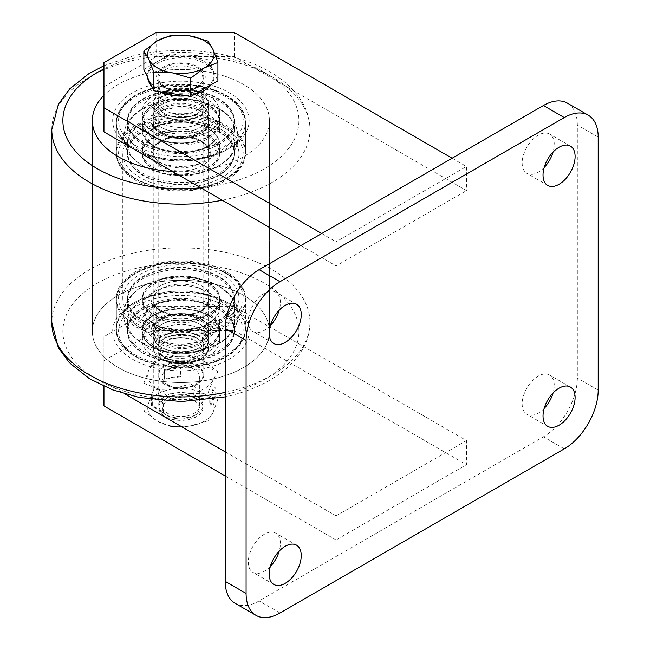 <?xml version="1.0" encoding="UTF-8"?>
<svg xmlns="http://www.w3.org/2000/svg" width="650" height="650" viewBox="0 0 650 650"><rect width="100%" height="100%" fill="white"/><g stroke="black" fill="none" stroke-linecap="round" stroke-linejoin="round"><path stroke-width="0.49" stroke-dasharray="3.25 2.44" d="M164.726 360.319A22.872 13.203 0 0 0 189.646 363.179A22.872 13.203 0 0 0 203.767 350.984A22.872 13.203 0 0 0 197.064 341.64A22.872 13.203 0 0 0 172.144 338.78A22.872 13.203 0 0 0 158.031 350.984A22.872 13.203 0 0 0 164.726 360.319M197.064 365.739A22.872 13.203 180 0 1 203.767 375.074A22.872 13.203 180 0 1 189.646 387.27A22.872 13.203 180 0 1 164.726 384.41A22.872 13.203 180 0 1 158.031 375.074A22.872 13.203 180 0 1 172.144 362.879A22.872 13.203 180 0 1 197.064 365.739M234.366 306.556L156.122 306.556L156.122 330.655L234.366 330.655L234.366 306.556L466.489 440.578L466.489 464.669L336.082 539.955L336.082 515.864L466.489 440.578M156.122 330.655L103.959 360.766L103.959 336.676L156.122 306.556M103.959 336.676L103.959 381.851L124.792 393.876M225.233 451.872L336.082 515.864M234.366 330.655L466.489 464.669M225.233 475.962L336.082 539.955M103.959 405.941L103.959 360.766M103.959 381.851L103.959 386.279M164.726 110.354A22.872 13.203 180 0 1 158.031 101.018A22.872 13.203 180 0 1 172.144 88.814A22.872 13.203 180 0 1 197.064 91.674A22.872 13.203 180 0 1 203.767 101.018A22.872 13.203 180 0 1 189.646 113.214A22.872 13.203 180 0 1 164.726 110.354M164.726 86.255A22.872 13.203 180 0 1 158.031 76.919A22.872 13.203 180 0 1 172.144 64.724A22.872 13.203 180 0 1 197.064 67.584A22.872 13.203 180 0 1 203.767 76.919A22.872 13.203 180 0 1 189.646 89.115A22.872 13.203 180 0 1 164.726 86.255M103.959 131.885L103.959 86.71L156.122 56.591L234.366 56.591L466.489 190.612L466.489 166.514L336.082 241.808L336.082 265.899L466.489 190.612M300.869 245.57L336.082 265.899M234.366 56.591L234.366 32.5M452.14 158.234L466.489 166.514M321.734 233.521L336.082 241.808M156.122 32.5L156.122 56.591M103.959 86.71L103.959 62.619M544.196 408.379A22.685 13.098 -60 0 1 526.874 414.294A22.685 13.098 -60 0 1 522.169 403.91A22.685 13.098 -60 0 1 532.074 381.079A22.685 13.098 -60 0 1 549.551 375.001A22.685 13.098 -60 0 1 554.255 385.385A22.685 13.098 -60 0 1 553.093 392.966M544.196 167.448A22.685 13.098 -60 0 1 526.874 173.363A22.685 13.098 -60 0 1 522.169 162.979A22.685 13.098 -60 0 1 532.074 140.148A22.685 13.098 -60 0 1 549.551 134.071A22.685 13.098 -60 0 1 554.255 144.454A22.685 13.098 -60 0 1 553.093 152.035M270.343 566.491A22.685 13.098 -60 0 1 253.012 572.398A22.685 13.098 -60 0 1 248.316 562.014A22.685 13.098 -60 0 1 258.221 539.191A22.685 13.098 -60 0 1 275.697 533.114A22.685 13.098 -60 0 1 280.394 543.497A22.685 13.098 -60 0 1 279.24 551.07M270.343 325.561A22.685 13.098 -60 0 1 253.012 331.467A22.685 13.098 -60 0 1 248.316 321.084A22.685 13.098 -60 0 1 258.221 298.261A22.685 13.098 -60 0 1 275.697 292.183A22.685 13.098 -60 0 1 280.394 302.567A22.685 13.098 -60 0 1 279.24 310.139M567.401 103.155A47.954 27.682 -60 0 1 577.338 125.109L577.338 378.081A47.954 27.682 -60 0 1 543.433 436.808L259.139 600.941A47.954 27.682 -60 0 1 235.17 603.314M146.721 284.261A88.522 51.106 180 0 1 269.417 331.402A88.522 51.106 180 0 1 215.077 378.552A88.522 51.106 180 0 1 92.373 331.402A88.522 51.106 180 0 1 146.721 284.261A88.522 51.106 180 0 1 269.417 331.402A88.522 51.106 180 0 1 215.077 378.552A88.522 51.106 180 0 1 92.373 331.402A88.522 51.106 180 0 1 146.721 284.261M146.721 73.442A88.522 51.106 180 0 1 269.417 120.591A88.522 51.106 180 0 1 215.077 167.732A88.522 51.106 180 0 1 172.526 171.47A88.522 51.106 180 0 0 215.077 167.732A88.522 51.106 180 0 0 269.417 120.591L269.417 331.402L269.417 120.591A88.522 51.106 180 0 0 146.721 73.442A88.522 51.106 180 0 0 103.959 95.314A88.522 51.106 180 0 1 146.721 73.442M207.244 367.746A68.234 39.398 0 0 0 229.149 303.55A68.234 39.398 0 0 0 154.554 295.059A68.234 39.398 0 0 0 132.649 303.55A68.234 39.398 0 0 0 124.231 353.356A68.234 39.398 0 0 0 207.244 367.746M155.976 294.019A64.545 37.269 180 0 1 226.541 302.039A64.545 37.269 180 0 1 245.448 328.396A64.545 37.269 180 0 1 205.822 362.773A64.545 37.269 180 0 1 116.35 328.396A64.545 37.269 180 0 1 135.257 302.039A64.545 37.269 180 0 1 155.976 294.019M132.494 148.354A68.234 39.398 180 0 1 154.554 84.248A68.234 39.398 180 0 1 237.567 98.638A68.234 39.398 180 0 1 229.149 148.444A68.234 39.398 180 0 1 207.244 156.934A68.234 39.398 180 0 1 132.803 148.533M205.822 157.974A64.545 37.269 0 0 0 226.541 149.955A64.545 37.269 0 0 0 245.448 123.597A64.545 37.269 0 0 0 155.976 89.221A64.545 37.269 0 0 0 116.35 123.597A64.545 37.269 0 0 0 135.257 149.955A64.545 37.269 0 0 0 205.822 157.974M155.976 119.34A64.545 37.269 180 0 1 245.448 153.717A64.545 37.269 180 0 1 205.822 188.094A64.545 37.269 180 0 1 116.35 153.717A64.545 37.269 180 0 1 155.976 119.34M158.47 267.337A58.094 33.54 180 0 1 238.989 298.277A58.094 33.54 180 0 1 203.328 329.217A58.094 33.54 180 0 1 122.801 298.277A58.094 33.54 180 0 1 158.47 267.337M158.47 122.777A58.094 33.54 180 0 1 238.989 153.717A58.094 33.54 180 0 1 203.328 184.657A58.094 33.54 180 0 1 122.801 153.717A58.094 33.54 180 0 1 158.47 122.777M155.976 263.9A64.545 37.269 180 0 1 245.448 298.277A64.545 37.269 180 0 1 205.822 332.654A64.545 37.269 180 0 1 116.35 298.277A64.545 37.269 180 0 1 155.976 263.9M198.941 140.977A38.732 22.36 0 0 0 219.627 121.192A38.732 22.36 0 0 0 162.849 101.408A38.732 22.36 0 0 0 142.171 121.192A38.732 22.36 0 0 0 198.941 140.977M198.941 142.48A38.732 22.36 0 0 0 219.627 122.696A38.732 22.36 0 0 0 162.849 102.911A38.732 22.36 0 0 0 142.171 122.696A38.732 22.36 0 0 0 198.941 142.48M155.976 95.379A53.479 30.875 0 0 0 127.416 122.696A53.479 30.875 0 0 0 205.814 150.02A53.479 30.875 0 0 0 234.382 122.696A53.479 30.875 0 0 0 155.976 95.379M155.976 93.868A53.479 30.875 0 0 0 127.416 121.192A53.479 30.875 0 0 0 205.814 148.517A53.479 30.875 0 0 0 234.382 121.192A53.479 30.875 0 0 0 155.976 93.868M162.849 133.331A38.732 22.36 180 0 1 219.627 153.116A38.732 22.36 180 0 1 198.941 172.9A38.732 22.36 180 0 1 142.171 153.116A38.732 22.36 180 0 1 162.849 133.331M162.849 131.828A38.732 22.36 180 0 1 219.627 151.612A38.732 22.36 180 0 1 198.941 171.397A38.732 22.36 180 0 1 142.171 151.612A38.732 22.36 180 0 1 162.849 131.828M205.814 178.929A53.479 30.875 180 0 1 127.416 151.612A53.479 30.875 180 0 1 155.976 124.288A53.479 30.875 180 0 1 234.382 151.612A53.479 30.875 180 0 1 205.814 178.929M205.814 180.44A53.479 30.875 180 0 1 127.416 153.116A53.479 30.875 180 0 1 155.976 125.791A53.479 30.875 180 0 1 234.382 153.116A53.479 30.875 180 0 1 205.814 180.44M155.976 126.392A53.479 30.875 180 0 1 234.382 153.717A53.479 30.875 180 0 1 205.814 181.041A53.479 30.875 180 0 1 127.416 153.717A53.479 30.875 180 0 1 155.976 126.392M155.976 116.764A53.479 30.875 180 0 1 234.382 144.089A53.479 30.875 180 0 1 211.957 169.227A53.479 30.875 180 0 1 205.814 171.413A53.479 30.875 180 0 1 149.841 169.227A53.479 30.875 180 0 1 127.416 144.089A53.479 30.875 180 0 1 155.976 116.764M155.976 102.895A53.479 30.875 180 0 1 211.957 105.081A53.479 30.875 180 0 1 234.382 130.219A53.479 30.875 180 0 1 205.814 157.544A53.479 30.875 180 0 1 127.416 130.219A53.479 30.875 180 0 1 149.841 105.081A53.479 30.875 180 0 1 155.976 102.895M155.976 93.267A53.479 30.875 180 0 1 234.382 120.591A53.479 30.875 180 0 1 205.814 147.916A53.479 30.875 180 0 1 127.416 120.591A53.479 30.875 180 0 1 155.976 93.267M198.941 163.873A38.732 22.36 180 0 1 142.171 144.089A38.732 22.36 180 0 1 158.405 125.889A38.732 22.36 180 0 1 162.849 124.304A38.732 22.36 180 0 1 203.385 125.889A38.732 22.36 180 0 1 219.627 144.089A38.732 22.36 180 0 1 198.941 163.873M198.941 173.501A38.732 22.36 180 0 1 142.171 153.717A38.732 22.36 180 0 1 162.849 133.933A38.732 22.36 180 0 1 219.627 153.717A38.732 22.36 180 0 1 198.941 173.501M162.849 110.435A38.732 22.36 180 0 1 219.627 130.219A38.732 22.36 180 0 1 203.385 148.419A38.732 22.36 180 0 1 198.941 150.004A38.732 22.36 180 0 1 158.405 148.419A38.732 22.36 180 0 1 142.171 130.219A38.732 22.36 180 0 1 162.849 110.435M198.941 140.376A38.732 22.36 180 0 1 142.171 120.591A38.732 22.36 180 0 1 162.849 100.807A38.732 22.36 180 0 1 219.627 120.591A38.732 22.36 180 0 1 198.941 140.376M195.853 319.507A38.732 22.36 0 0 0 219.627 298.878A38.732 22.36 0 0 0 165.945 278.249A38.732 22.36 0 0 0 142.171 298.878A38.732 22.36 0 0 0 195.853 319.507M195.853 321.011A38.732 22.36 0 0 0 219.627 300.381A38.732 22.36 0 0 0 165.945 279.76A38.732 22.36 0 0 0 142.171 300.381A38.732 22.36 0 0 0 195.853 321.011M160.249 271.903A53.479 30.875 0 0 0 127.416 300.381A53.479 30.875 0 0 0 201.549 328.868A53.479 30.875 0 0 0 234.382 300.381A53.479 30.875 0 0 0 160.249 271.903M160.249 270.392A53.479 30.875 0 0 0 127.416 298.878A53.479 30.875 0 0 0 201.549 327.364A53.479 30.875 0 0 0 234.382 298.878A53.479 30.875 0 0 0 160.249 270.392M165.945 310.172A38.732 22.36 180 0 1 219.627 330.801A38.732 22.36 180 0 1 195.853 351.431A38.732 22.36 180 0 1 142.171 330.801A38.732 22.36 180 0 1 165.945 310.172M165.945 308.669A38.732 22.36 180 0 1 219.627 329.298A38.732 22.36 180 0 1 195.853 349.919A38.732 22.36 180 0 1 142.171 329.298A38.732 22.36 180 0 1 165.945 308.669M201.549 357.776A53.479 30.875 180 0 1 127.416 329.298A53.479 30.875 180 0 1 160.249 300.812A53.479 30.875 180 0 1 234.382 329.298A53.479 30.875 180 0 1 201.549 357.776M201.549 359.287A53.479 30.875 180 0 1 127.416 330.801A53.479 30.875 180 0 1 160.249 302.315A53.479 30.875 180 0 1 234.382 330.801A53.479 30.875 180 0 1 201.549 359.287M160.249 302.924A53.479 30.875 180 0 1 234.382 331.402A53.479 30.875 180 0 1 201.549 359.889A53.479 30.875 180 0 1 127.416 331.402A53.479 30.875 180 0 1 160.249 302.924M160.249 293.288A53.479 30.875 180 0 1 234.382 321.774A53.479 30.875 180 0 1 211.957 346.913A53.479 30.875 180 0 1 201.549 350.261A53.479 30.875 180 0 1 149.841 346.913A53.479 30.875 180 0 1 127.416 321.774A53.479 30.875 180 0 1 160.249 293.288M160.249 279.419A53.479 30.875 180 0 1 211.957 282.766A53.479 30.875 180 0 1 234.382 307.905A53.479 30.875 180 0 1 201.549 336.391A53.479 30.875 180 0 1 127.416 307.905A53.479 30.875 180 0 1 149.841 282.766A53.479 30.875 180 0 1 160.249 279.419M160.249 269.791A53.479 30.875 180 0 1 234.382 298.277A53.479 30.875 180 0 1 201.549 326.763A53.479 30.875 180 0 1 127.416 298.277A53.479 30.875 180 0 1 160.249 269.791M195.853 342.404A38.732 22.36 180 0 1 142.171 321.774A38.732 22.36 180 0 1 158.405 303.574A38.732 22.36 180 0 1 165.945 301.153A38.732 22.36 180 0 1 203.385 303.574A38.732 22.36 180 0 1 219.627 321.774A38.732 22.36 180 0 1 195.853 342.404M195.853 352.032A38.732 22.36 180 0 1 142.171 331.402A38.732 22.36 180 0 1 165.945 310.781A38.732 22.36 180 0 1 219.627 331.402A38.732 22.36 180 0 1 195.853 352.032M165.945 287.276A38.732 22.36 180 0 1 219.627 307.905A38.732 22.36 180 0 1 203.385 326.105A38.732 22.36 180 0 1 195.853 328.534A38.732 22.36 180 0 1 158.405 326.105A38.732 22.36 180 0 1 142.171 307.905A38.732 22.36 180 0 1 165.945 287.276M195.853 318.906A38.732 22.36 180 0 1 142.171 298.277A38.732 22.36 180 0 1 165.945 277.648A38.732 22.36 180 0 1 219.627 298.277A38.732 22.36 180 0 1 195.853 318.906M147.729 77.699A33.199 19.167 180 0 1 147.704 76.919A33.199 19.167 180 0 1 189.491 58.411A33.199 19.167 180 0 1 214.094 76.919A33.199 19.167 180 0 1 211.234 84.703M194.374 94.437A33.199 19.167 180 0 1 186.461 95.818M143.869 69.388L157.422 61.563A33.199 19.167 0 0 0 147.704 75.116A33.199 19.167 0 0 0 148.834 80.072A33.199 19.167 0 0 0 172.307 93.624A33.199 19.167 0 0 0 204.368 88.668A33.199 19.167 0 0 0 214.094 75.116A33.199 19.167 0 0 0 212.964 70.151A33.199 19.167 0 0 0 189.491 56.599L208 59.467L217.921 80.844M176.093 418.559A18.574 10.725 0 0 0 194.033 415.781A18.574 10.725 0 0 0 185.705 397.841A18.574 10.725 0 0 0 164.808 402.838A18.574 10.725 0 0 0 167.765 415.781A18.574 10.725 0 0 0 176.093 418.559M175.167 417.641A22.133 12.781 0 0 0 196.544 414.334A22.133 12.781 0 0 0 203.028 405.299A22.133 12.781 0 0 0 186.623 392.957A22.133 12.781 0 0 0 158.763 405.299A22.133 12.781 0 0 0 165.246 414.334A22.133 12.781 0 0 0 175.167 417.641M159.721 91.683A33.199 19.167 180 0 1 151.499 85.824M157.422 61.563L170.974 53.739L189.491 56.599A33.199 19.167 0 0 0 157.422 61.563M170.974 53.739L170.974 35.376M208 59.467L208 41.104M172.153 131.227A27.666 15.974 180 0 1 153.229 116.074A27.666 15.974 180 0 1 189.646 100.921A27.666 15.974 180 0 1 208.561 116.074A27.666 15.974 180 0 1 172.153 131.227M172.153 126.709A27.666 15.974 180 0 1 153.229 111.556A27.666 15.974 180 0 1 189.646 96.403A27.666 15.974 180 0 1 208.561 111.556A27.666 15.974 180 0 1 172.153 126.709M168.651 137.288A38.732 22.36 0 0 0 219.627 116.074A38.732 22.36 0 0 0 193.139 94.859A38.732 22.36 0 0 0 142.171 116.074A38.732 22.36 0 0 0 168.651 137.288M193.139 90.342A38.732 22.36 180 0 1 219.627 111.556A38.732 22.36 180 0 1 168.651 132.771A38.732 22.36 180 0 1 142.171 111.556A38.732 22.36 180 0 1 193.139 90.342M161.338 347.214A27.666 15.974 180 0 1 153.229 335.92A27.666 15.974 180 0 1 170.308 321.165A27.666 15.974 180 0 1 200.46 324.626A27.666 15.974 180 0 1 208.561 335.92A27.666 15.974 180 0 1 191.482 350.675A27.666 15.974 180 0 1 161.338 347.214A27.666 15.974 180 0 1 153.229 335.92A27.666 15.974 180 0 1 170.308 321.165A27.666 15.974 180 0 1 200.46 324.626A27.666 15.974 180 0 1 208.561 335.92A27.666 15.974 180 0 1 191.482 350.675A27.666 15.974 180 0 1 161.338 347.214M161.338 342.696A27.666 15.974 180 0 1 153.229 331.402A27.666 15.974 180 0 1 170.308 316.648A27.666 15.974 180 0 1 200.46 320.109A27.666 15.974 180 0 1 208.561 331.402A27.666 15.974 180 0 1 191.482 346.158A27.666 15.974 180 0 1 161.338 342.696M153.514 351.731A38.732 22.36 0 0 0 195.715 356.582A38.732 22.36 0 0 0 219.627 335.92A38.732 22.36 0 0 0 208.284 320.109A38.732 22.36 0 0 0 166.075 315.266A38.732 22.36 0 0 0 142.171 335.92A38.732 22.36 0 0 0 153.514 351.731A38.732 22.36 180 0 1 142.171 335.92A38.732 22.36 180 0 1 166.075 315.266A38.732 22.36 180 0 1 208.284 320.109A38.732 22.36 180 0 1 219.627 335.92A38.732 22.36 180 0 1 195.715 356.582A38.732 22.36 180 0 1 153.514 351.731M208.284 315.591A38.732 22.36 180 0 1 219.627 331.402A38.732 22.36 180 0 1 195.715 352.064A38.732 22.36 180 0 1 153.514 347.214A38.732 22.36 180 0 1 142.171 331.402A38.732 22.36 180 0 1 166.075 310.749A38.732 22.36 180 0 1 208.284 315.591M161.338 351.731A27.666 15.974 180 0 1 153.229 340.438A27.666 15.974 180 0 1 170.308 325.683A27.666 15.974 180 0 1 200.46 329.144A27.666 15.974 180 0 1 208.561 340.438A27.666 15.974 180 0 1 191.482 355.192A27.666 15.974 180 0 1 161.338 351.731M153.514 356.249A38.732 22.36 0 0 0 195.715 361.099A38.732 22.36 0 0 0 219.627 340.438A38.732 22.36 0 0 0 208.284 324.626A38.732 22.36 0 0 0 166.075 319.784A38.732 22.36 0 0 0 142.171 340.438A38.732 22.36 0 0 0 153.514 356.249M161.338 131.885A27.666 15.974 180 0 1 153.229 120.591A27.666 15.974 180 0 1 170.308 105.836A27.666 15.974 180 0 1 200.46 109.298A27.666 15.974 180 0 1 208.561 120.591A27.666 15.974 180 0 1 191.482 135.346A27.666 15.974 180 0 1 161.338 131.885M161.338 127.367A27.666 15.974 180 0 1 153.229 116.074A27.666 15.974 180 0 1 170.308 101.319A27.666 15.974 180 0 1 200.46 104.78A27.666 15.974 180 0 1 208.561 116.074A27.666 15.974 180 0 1 191.482 130.829A27.666 15.974 180 0 1 161.338 127.367M153.514 136.403A38.732 22.36 0 0 0 195.715 141.245A38.732 22.36 0 0 0 219.627 120.591A38.732 22.36 0 0 0 208.284 104.78A38.732 22.36 0 0 0 166.075 99.929A38.732 22.36 0 0 0 142.171 120.591A38.732 22.36 0 0 0 153.514 136.403M208.284 100.263A38.732 22.36 180 0 1 219.627 116.074A38.732 22.36 180 0 1 195.715 136.727A38.732 22.36 180 0 1 153.514 131.885A38.732 22.36 180 0 1 142.171 116.074A38.732 22.36 180 0 1 166.075 95.412A38.732 22.36 180 0 1 208.284 100.263M196.544 398.491A22.133 12.781 0 0 0 172.429 395.72A22.133 12.781 0 0 0 158.763 407.526A22.133 12.781 0 0 0 165.246 416.561A22.133 12.781 0 0 0 189.369 419.323A22.133 12.781 0 0 0 203.028 407.526A22.133 12.781 0 0 0 196.544 398.491M196.544 398.564A22.133 12.781 0 0 0 172.429 395.793A22.133 12.781 0 0 0 158.763 407.599A22.133 12.781 0 0 0 165.246 416.634A22.133 12.781 0 0 0 189.369 419.404A22.133 12.781 0 0 0 203.028 407.599A22.133 12.781 0 0 0 196.544 398.564M194.196 397.946A18.809 10.863 0 0 0 173.696 395.59A18.809 10.863 0 0 0 162.086 405.624A18.809 10.863 0 0 0 167.594 413.303A18.809 10.863 0 0 0 188.094 415.659A18.809 10.863 0 0 0 199.704 405.624A18.809 10.863 0 0 0 194.196 397.946M196.544 366.039A22.133 12.781 0 0 0 165.246 366.039A22.133 12.781 0 0 0 165.246 384.109A22.133 12.781 0 0 0 196.544 384.109A22.133 12.781 0 0 0 196.544 366.039M167.594 384.654A18.809 10.863 180 0 1 162.086 376.967A18.809 10.863 180 0 1 173.696 366.933A18.809 10.863 180 0 1 194.196 369.289A18.809 10.863 180 0 1 199.704 376.967A18.809 10.863 180 0 1 188.094 387.002A18.809 10.863 180 0 1 167.594 384.654M170.974 398.873L157.422 388.627L143.869 383.224L143.869 410.906L148.834 402.634L153.79 389.529L172.307 389.09L190.816 383.801L204.368 394.046A33.199 19.167 0 0 0 172.307 389.09A33.199 19.167 0 0 0 148.834 402.634A33.199 19.167 0 0 0 157.422 421.151A33.199 19.167 0 0 0 189.491 426.108A33.199 19.167 0 0 0 212.964 412.563A33.199 19.167 0 0 0 204.368 394.046L217.921 399.449L217.921 371.767L212.964 380.031A33.199 19.167 180 0 1 189.491 393.583L170.974 398.873L170.974 426.554L189.491 426.108L208 420.826L208 393.144L189.491 393.583A33.199 19.167 0 0 1 157.422 388.627A33.199 19.167 180 0 1 148.834 370.11A33.199 19.167 180 0 1 172.307 356.558A33.199 19.167 180 0 1 204.368 361.522A33.199 19.167 180 0 1 212.964 380.031L208 393.144M210.811 405.446L215.109 396.183L215.109 387.148L210.811 396.411L210.811 405.446L209.747 405.275L214.045 396.021L215.109 396.183M217.921 399.449L212.964 412.563L208 420.826M163.288 412.791L163.288 403.756L151.556 396.979L151.556 406.014L163.288 412.791L164.076 412.344L164.076 403.309L152.336 396.533L152.336 405.567L164.076 412.344M143.869 410.906L157.422 421.151L170.974 426.554M143.869 383.224L148.834 370.11L153.79 361.847L172.307 356.558L190.816 356.119L204.368 361.522L217.921 371.767M153.79 389.529L153.79 361.847M180.318 376.098L164.287 378.584L164.287 369.549L180.318 367.063L180.611 376.716L164.572 379.202L164.287 378.584M190.816 383.801L190.816 356.119M152.336 405.567L151.556 406.014M152.336 396.533L151.556 396.979M164.076 403.309L163.288 403.756M214.045 396.021L214.045 386.986L209.747 396.24L209.747 405.275M209.747 396.24L210.811 396.411M214.045 386.986L215.109 387.148M164.572 379.202L164.572 370.167L180.611 367.681L180.611 376.716M180.611 367.681L180.318 367.063M164.572 370.167L164.287 369.549M598.203 137.15L577.338 125.109M598.203 390.13L577.338 378.081M564.298 448.858L543.433 436.808M280.004 612.991L259.139 600.941M226.468 394.266A118.032 68.144 180 0 1 72.02 357.719A118.032 68.144 180 0 1 135.322 268.548A118.032 68.144 180 0 1 289.778 305.094A118.032 68.144 180 0 1 226.468 394.266M225.233 392.373A129.098 74.531 0 0 0 230.742 391.121A129.098 74.531 0 0 0 309.993 322.368A129.098 74.531 0 0 0 131.048 253.614A129.098 74.531 0 0 0 51.797 322.368M200.744 187.761A118.032 68.144 0 0 0 226.468 183.446A118.032 68.144 0 0 0 289.778 94.282A118.032 68.144 0 0 0 135.322 57.728A118.032 68.144 0 0 0 103.959 68.916M51.797 129.626A129.098 74.531 180 0 1 131.048 60.873A129.098 74.531 180 0 1 309.993 129.626A129.098 74.531 180 0 1 230.742 198.38A129.098 74.531 180 0 1 222.316 200.216M209.942 152.433A62.335 35.986 180 0 1 125.742 137.361A62.335 35.986 180 0 1 151.856 88.749A62.335 35.986 180 0 1 236.056 103.821A62.335 35.986 180 0 1 209.942 152.433M210.974 155.374A64.545 37.269 180 0 1 116.35 122.395A64.545 37.269 180 0 1 150.824 89.424A64.545 37.269 180 0 1 245.448 122.395A64.545 37.269 180 0 1 210.974 155.374M210.974 184.884A64.545 37.269 180 0 1 116.35 151.913A64.545 37.269 180 0 1 150.824 118.934A64.545 37.269 180 0 1 245.448 151.913A64.545 37.269 180 0 1 210.974 184.884M209.942 185.559A62.335 35.986 180 0 1 125.742 170.487A62.335 35.986 180 0 1 151.856 121.875A62.335 35.986 180 0 1 236.056 136.947A62.335 35.986 180 0 1 209.942 185.559M193.789 136.532A27.666 15.974 180 0 1 153.229 122.395A27.666 15.974 180 0 1 168.009 108.266A27.666 15.974 180 0 1 208.561 122.395A27.666 15.974 180 0 1 193.789 136.532M194.813 135.85A29.876 17.249 180 0 1 154.464 128.627A29.876 17.249 180 0 1 166.977 105.324A29.876 17.249 180 0 1 207.334 112.556A29.876 17.249 180 0 1 194.813 135.85M168.009 137.776A27.666 15.974 180 0 1 208.561 151.913A27.666 15.974 180 0 1 193.789 166.043A27.666 15.974 180 0 1 153.229 151.913A27.666 15.974 180 0 1 168.009 137.776M194.813 168.984A29.876 17.249 180 0 1 154.464 161.752A29.876 17.249 180 0 1 166.977 138.458A29.876 17.249 180 0 1 207.334 145.681A29.876 17.249 180 0 1 194.813 168.984M204.961 331.476A62.335 35.986 180 0 1 123.394 312.171A62.335 35.986 180 0 1 156.829 265.078A62.335 35.986 180 0 1 238.396 284.383A62.335 35.986 180 0 1 204.961 331.476M205.822 334.457A64.545 37.269 180 0 1 116.35 300.081A64.545 37.269 180 0 1 155.976 265.704A64.545 37.269 180 0 1 245.448 300.081A64.545 37.269 180 0 1 205.822 334.457M205.822 363.976A64.545 37.269 180 0 1 116.35 329.599A64.545 37.269 180 0 1 155.976 295.222A64.545 37.269 180 0 1 245.448 329.599A64.545 37.269 180 0 1 205.822 363.976M204.961 364.601A62.335 35.986 180 0 1 123.394 345.296A62.335 35.986 180 0 1 156.829 298.204A62.335 35.986 180 0 1 238.396 317.509A62.335 35.986 180 0 1 204.961 364.601M191.579 314.819A27.666 15.974 180 0 1 153.229 300.081A27.666 15.974 180 0 1 170.219 285.35A27.666 15.974 180 0 1 208.561 300.081A27.666 15.974 180 0 1 191.579 314.819M192.433 314.186A29.876 17.249 180 0 1 153.335 304.939A29.876 17.249 180 0 1 169.357 282.368A29.876 17.249 180 0 1 208.455 291.614A29.876 17.249 180 0 1 192.433 314.186M170.219 314.868A27.666 15.974 180 0 1 208.561 329.599A27.666 15.974 180 0 1 191.579 344.329A27.666 15.974 180 0 1 153.229 329.599A27.666 15.974 180 0 1 170.219 314.868M192.433 347.319A29.876 17.249 180 0 1 153.335 338.065A29.876 17.249 180 0 1 169.357 315.494A29.876 17.249 180 0 1 208.455 324.748A29.876 17.249 180 0 1 192.433 347.319M203.336 338.999A27.292 15.754 180 0 1 196.43 360.929A27.292 15.754 180 0 1 158.454 356.939A27.292 15.754 180 0 1 165.36 335.01A27.292 15.754 180 0 1 203.336 338.999M158.153 356.761A27.666 15.974 0 0 0 189.142 362.911A27.666 15.974 0 0 0 208.561 347.669A27.666 15.974 0 0 0 203.645 338.577A27.666 15.974 0 0 0 172.648 332.418A27.666 15.974 0 0 0 153.229 347.669A27.666 15.974 0 0 0 158.153 356.761M199.696 340.153A22.872 13.203 180 0 1 203.767 347.669A22.872 13.203 180 0 1 187.712 360.271A22.872 13.203 180 0 1 162.094 355.184A22.872 13.203 180 0 1 158.031 347.669A22.872 13.203 180 0 1 174.078 335.067A22.872 13.203 180 0 1 199.696 340.153M161.793 355.607A23.238 13.414 0 0 0 194.123 358.995A23.238 13.414 0 0 0 200.005 340.332A23.238 13.414 0 0 0 167.668 336.936A23.238 13.414 0 0 0 161.793 355.607M162.094 111.841A22.872 13.203 0 0 0 187.712 116.927A22.872 13.203 0 0 0 203.767 104.325A22.872 13.203 0 0 0 199.696 96.809A22.872 13.203 0 0 0 174.078 91.723A22.872 13.203 0 0 0 158.031 104.325A22.872 13.203 0 0 0 162.094 111.841M200.005 96.387A23.238 13.414 180 0 1 194.123 115.058A23.238 13.414 180 0 1 161.793 111.662A23.238 13.414 180 0 1 167.668 92.999A23.238 13.414 180 0 1 200.005 96.387M158.454 112.994A27.292 15.754 0 0 0 196.43 116.984A27.292 15.754 0 0 0 203.336 95.054A27.292 15.754 0 0 0 165.36 91.073A27.292 15.754 0 0 0 158.454 112.994M203.645 95.233A27.666 15.974 180 0 1 208.561 104.325A27.666 15.974 180 0 1 189.142 119.576A27.666 15.974 180 0 1 158.153 113.417A27.666 15.974 180 0 1 153.229 104.325A27.666 15.974 180 0 1 172.648 89.082A27.666 15.974 180 0 1 203.645 95.233M187.2 63.342A24.343 14.056 0 0 0 157.381 73.279A24.343 14.056 0 0 0 174.598 90.496A24.343 14.056 0 0 0 204.409 80.559A24.343 14.056 0 0 0 187.2 63.342M175.167 91.073A22.133 12.781 180 0 1 158.763 78.731A22.133 12.781 180 0 1 186.623 66.389A22.133 12.781 180 0 1 203.028 78.731A22.133 12.781 180 0 1 175.167 91.073M203.767 375.074L203.767 350.984M158.031 375.074L158.031 350.984M158.031 76.919L158.031 101.018M203.767 76.919L203.767 101.018M547.739 426.343L526.874 414.294M547.739 185.404L526.874 173.363M273.877 584.447L253.012 572.398M273.877 343.517L253.012 331.467M296.562 304.224L275.697 292.183M296.562 545.155L275.697 533.114M570.416 146.12L549.551 134.071M570.416 387.051L549.551 375.001M103.959 65.715L132.722 56.006C179.449 44.395 236.771 51.236 272.244 73.247C286.414 81.827 296.839 92.227 303.509 104.447C307.791 112.483 309.952 120.876 309.993 129.626L309.993 322.368C309.449 335.725 306.727 346.856 292.045 363.139C276.786 378.519 255.799 389.472 229.068 395.988L225.233 396.866M92.373 120.591L92.373 331.402L92.373 120.591M226.541 302.039L229.149 303.55M226.541 149.955L229.149 148.444M245.448 123.597L245.448 153.717M238.989 153.717L238.989 298.277M245.448 298.277L245.448 328.396M116.35 298.277L116.35 328.396M122.801 153.717L122.801 298.277M116.35 123.597L116.35 153.717M135.257 149.955L132.649 148.444M135.257 302.039L132.649 303.55M162.638 124.191C173.688 121.014 184.982 120.77 196.528 123.459L206.359 127.043C213.866 131.958 217.059 135.322 215.938 137.15C215.507 139.051 215.873 144.097 199.16 150.118C188.11 153.294 176.808 153.538 165.263 150.849L155.439 147.266C147.924 142.35 144.731 138.986 145.86 137.15C145.364 137.361 145.779 129.781 162.638 124.191M238.071 137.15C238.688 147.566 232.026 157.211 218.083 166.091L205.595 171.291C171.844 181.789 124.589 168.675 123.728 137.15C123.11 126.742 129.773 117.097 143.715 108.209L156.195 103.017C178.376 96.98 199.006 98.711 218.083 108.209C232.026 117.097 238.688 126.742 238.071 137.15M219.627 122.696L219.627 121.192M127.416 122.696L127.416 121.192M234.382 122.696L234.382 121.192M142.171 122.696L142.171 121.192M219.627 151.612L219.627 153.116M127.416 151.612L127.416 153.116M234.382 151.612L234.382 153.116M142.171 151.612L142.171 153.116M234.382 144.089L234.382 153.717M211.957 169.227C221.748 165.271 229.092 159.477 234 151.84L236.348 147.103L238.249 137.215L236.405 127.351L234.097 122.639C229.206 114.92 221.829 109.07 211.957 105.081M234.382 120.591L234.382 130.219M151.214 88.433C129.114 95.607 117.496 106.925 116.35 122.395L116.35 151.913C114.741 180.31 170.584 199.209 210.584 185.876C232.676 178.701 244.303 167.383 245.448 151.913L245.448 122.395C247.057 93.99 191.206 75.099 151.214 88.433M127.416 120.591L127.416 130.219M149.841 169.227C140.043 165.271 132.697 159.477 127.798 151.84L125.442 147.103L123.541 137.215L125.385 127.351L127.692 122.639C132.584 114.92 139.969 109.07 149.841 105.081M127.416 144.089L127.416 153.717M158.405 125.889C148.428 131.706 144.308 135.468 146.039 137.15C144.308 138.84 148.428 142.602 158.405 148.419M203.385 125.889C213.363 131.706 217.49 135.468 215.751 137.15C217.49 138.84 213.363 142.602 203.385 148.419M142.171 144.089L142.171 153.717M142.171 111.556L142.171 130.219M153.229 122.395C151.621 132.169 176.353 141.789 194.171 135.541C199.786 133.762 203.832 131.324 206.31 128.221L208.561 122.395L208.561 151.913C210.169 142.139 185.437 132.519 167.619 138.767C158.112 142.139 153.319 146.518 153.229 151.913L153.229 122.395M219.627 111.556L219.627 130.219M219.627 144.089L219.627 153.717M165.693 301.039C180.798 297.911 194.309 299.114 206.237 304.671C213.818 309.571 217.051 312.967 215.938 314.844C216.32 316.371 214.736 318.727 211.193 321.921C207.651 324.74 202.621 326.974 196.097 328.64C180.993 331.776 167.481 330.566 155.553 325.008C147.981 320.109 144.747 316.713 145.86 314.844C144.852 314.527 146.38 312.211 150.434 307.889C153.977 305.021 159.063 302.738 165.693 301.039M238.071 314.844C238.688 325.252 232.026 334.896 218.083 343.785L201.297 350.147C186.956 353.47 172.721 353.308 158.576 349.659C147.038 346.604 137.93 341.356 131.251 333.938C126.376 328.348 123.874 321.977 123.728 314.844C123.11 304.428 129.773 294.783 143.715 285.902L160.493 279.533C181.464 274.95 200.655 277.079 218.083 285.902C232.026 294.783 238.688 304.428 238.071 314.844M219.627 300.381L219.627 298.878M127.416 300.381L127.416 298.878M234.382 300.381L234.382 298.878M142.171 300.381L142.171 298.878M219.627 329.298L219.627 330.801M127.416 329.298L127.416 330.801M234.382 329.298L234.382 330.801M142.171 329.298L142.171 330.801M234.382 321.774L234.382 331.402M211.957 346.913C221.748 342.956 229.092 337.163 234 329.526L236.348 324.789L238.249 314.909L236.405 305.037L234.097 300.324C229.206 292.606 221.829 286.756 211.957 282.766M234.382 298.277L234.382 307.905M156.309 264.737C131.17 271.424 117.845 283.205 116.35 300.081L116.35 329.599C114.952 356.614 165.677 375.554 205.481 364.942C230.628 358.256 243.945 346.474 245.448 329.599L245.448 300.081C246.846 273.065 196.113 254.126 156.309 264.737M127.416 298.277L127.416 307.905M149.841 346.913C140.043 342.956 132.697 337.163 127.798 329.526L125.442 324.789L123.541 314.909L125.385 305.037L127.692 300.324C132.584 292.606 139.969 286.756 149.841 282.766M127.416 321.774L127.416 331.402M158.405 303.574C148.428 309.392 144.308 313.154 146.039 314.844C144.308 316.526 148.428 320.287 158.405 326.105M203.385 303.574C213.363 309.392 217.49 313.154 215.751 314.844C217.49 316.526 213.363 320.287 203.385 326.105M142.171 321.774L142.171 340.438M142.171 298.277L142.171 307.905M153.229 300.081C151.791 309.319 174.111 318.858 191.912 313.844C202.824 310.619 208.374 306.036 208.561 300.081L208.561 329.599C210.007 320.369 187.679 310.83 169.877 315.835C158.966 319.061 153.416 323.643 153.229 329.599L153.229 300.081M219.627 298.277L219.627 307.905M219.627 321.774L219.627 340.438M208.561 347.669C210.096 362.854 171.917 369.834 158.218 356.923C154.936 354.136 153.27 351.049 153.229 347.669L153.229 104.325C151.694 89.139 189.881 82.16 203.572 95.071C206.862 97.858 208.52 100.945 208.561 104.325L208.561 347.669M203.767 347.669C203.759 345.036 202.426 342.591 199.769 340.316C188.492 329.517 156.447 335.668 158.031 347.669L158.031 104.325C158.031 106.957 159.372 109.403 162.029 111.678C173.306 122.476 205.351 116.326 203.767 104.325L203.767 347.669M203.028 405.299L203.028 78.731C204.124 85.101 188.996 92.771 174.931 90.114C164.385 87.782 158.99 83.988 158.763 78.731L158.763 405.299M214.094 76.919L214.094 75.116M194.033 415.781L196.544 414.334M167.765 415.781L165.246 414.334M147.704 76.919L147.704 75.116M153.229 111.556L153.229 120.591M208.561 111.556L208.561 120.591M153.229 331.402L153.229 340.438M208.561 331.402L208.561 340.438M162.086 405.624L162.086 376.967M199.704 405.624L199.704 376.967"/><path stroke-width="0.97" d="M124.792 393.876L225.233 451.872M103.959 386.279L103.959 405.941L225.233 475.962M452.14 158.234L234.366 32.5L156.122 32.5L103.959 62.619L103.959 131.885L300.869 245.57M103.959 107.786L321.734 233.521M553.093 392.966A22.685 13.098 -60 0 1 544.196 408.379M575.12 397.434A22.685 13.098 -60 0 1 565.216 420.266A22.685 13.098 -60 0 1 547.739 426.343A22.685 13.098 -60 0 1 543.034 415.951A22.685 13.098 -60 0 1 552.939 393.128A22.685 13.098 -60 0 1 570.416 387.051A22.685 13.098 -60 0 1 575.12 397.434M553.093 152.035A22.685 13.098 -60 0 1 544.196 167.448M575.12 156.504A22.685 13.098 -60 0 1 565.216 179.335A22.685 13.098 -60 0 1 547.739 185.404A22.685 13.098 -60 0 1 543.034 175.021A22.685 13.098 -60 0 1 552.939 152.197A22.685 13.098 -60 0 1 570.416 146.12A22.685 13.098 -60 0 1 575.12 156.504M279.24 551.07A22.685 13.098 -60 0 1 270.343 566.491M301.259 555.539A22.685 13.098 -60 0 1 291.363 578.37A22.685 13.098 -60 0 1 273.877 584.447A22.685 13.098 -60 0 1 269.181 574.064A22.685 13.098 -60 0 1 279.086 551.233A22.685 13.098 -60 0 1 296.562 545.155A22.685 13.098 -60 0 1 301.259 555.539M279.24 310.139A22.685 13.098 -60 0 1 270.343 325.561M301.259 314.608A22.685 13.098 -60 0 1 291.363 337.439A22.685 13.098 -60 0 1 273.877 343.517A22.685 13.098 -60 0 1 269.181 333.133A22.685 13.098 -60 0 1 279.086 310.302A22.685 13.098 -60 0 1 296.562 304.224A22.685 13.098 -60 0 1 301.259 314.608M256.035 615.363L235.17 603.314A47.954 27.682 -60 0 1 225.233 581.368L225.233 328.388A47.954 27.682 -60 0 1 259.139 269.661L543.433 105.528A47.954 27.682 -60 0 1 567.401 103.155L588.266 115.204A47.954 27.682 -60 0 1 598.203 137.15L598.203 390.13A47.954 27.682 -60 0 1 564.298 448.858L280.004 612.991A47.954 27.682 -60 0 1 256.035 615.363A47.954 27.682 -60 0 1 246.098 593.409L246.098 340.438A47.954 27.682 -60 0 1 280.004 281.71L564.298 117.577A47.954 27.682 -60 0 1 588.266 115.204M172.526 171.47A88.522 51.106 180 0 1 92.373 120.591A88.522 51.106 180 0 1 103.959 95.314A88.522 51.106 180 0 0 92.373 120.591L92.373 120.591A88.522 51.106 180 0 0 172.526 171.47M211.234 84.703A33.199 19.167 180 0 1 194.374 94.437M186.461 95.818A33.199 19.167 180 0 1 172.307 95.436A33.199 19.167 180 0 1 159.721 91.683M151.499 85.824A33.199 19.167 180 0 1 147.729 77.699M217.921 62.481L217.921 80.844L190.816 96.493L153.79 90.764L143.869 69.388L143.869 51.025L148.834 59.296A33.199 19.167 180 0 1 157.422 40.779A33.199 19.167 180 0 1 189.491 35.823A33.199 19.167 180 0 1 212.964 49.376A33.199 19.167 180 0 1 204.368 67.884L217.921 62.481L212.964 49.376L208 41.104L189.491 35.823L170.974 35.376L157.422 40.779L143.869 51.025M172.307 72.849A33.199 19.167 180 0 1 148.834 59.296L153.79 72.402L172.307 72.849A33.199 19.167 0 0 0 204.368 67.884L190.816 78.13L172.307 72.849M153.79 90.764L153.79 72.402M190.816 96.493L190.816 78.13M280.004 281.71L259.139 269.661M564.298 117.577L543.433 105.528M246.098 593.409L225.233 581.368M246.098 340.438L225.233 328.388M225.233 396.866L181.342 401.578L139.173 397.426L112.621 389.846L89.554 378.747L69.453 362.822L58.289 347.547L51.797 322.368A129.098 74.531 0 0 0 225.233 392.373M103.959 68.916A118.032 68.144 0 0 0 74.084 149.581A118.032 68.144 0 0 0 200.744 187.761M222.316 200.216A129.098 74.531 180 0 1 51.797 129.626L51.797 322.368M103.959 65.715L88.863 73.669L69.745 88.855L58.427 104.179L51.797 129.626"/></g></svg>
